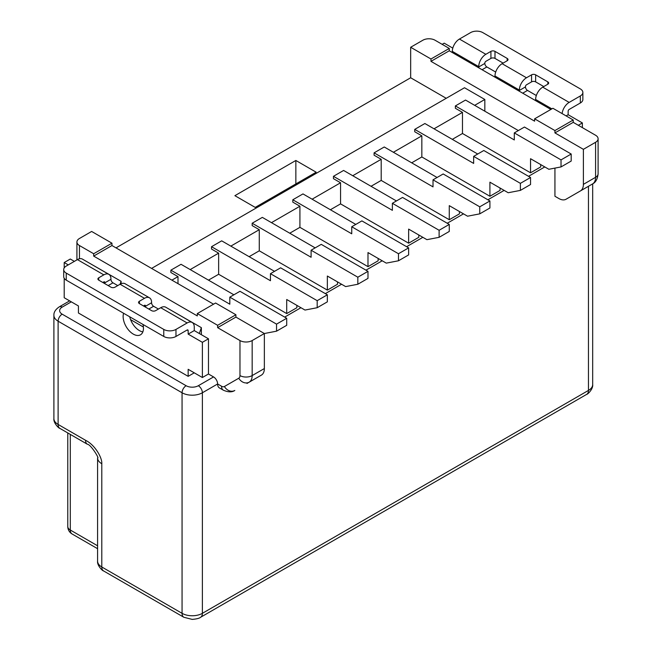 <?xml version="1.0" encoding="UTF-8"?>
<svg xmlns="http://www.w3.org/2000/svg" width="652" height="652" viewBox="0 0 652 652"><rect width="100%" height="100%" fill="white"/><g stroke="black" fill="none" stroke-linecap="round" stroke-linejoin="round"><path stroke-width="0.98" d="M422.855 40.228L410.662 47.262L430.98 58.998L449.269 48.435L435.047 40.228A8.623 4.98 180 0 0 422.855 40.228M446.221 98.297L410.662 77.767L410.662 47.262M410.662 77.767L116.023 247.874M91.639 231.452L79.446 238.493A8.623 4.98 180 0 0 76.92 242.014A8.623 4.98 180 0 0 79.446 245.535L93.668 253.742L111.957 243.188L91.639 231.452M284.68 317.092L300.931 307.711M325.315 293.628L341.575 284.248M365.959 270.172L382.211 260.784M406.595 246.709L422.855 237.32M447.239 223.245L463.499 213.856M487.883 199.781L504.135 190.392M528.519 176.317L544.779 166.928M550.875 109.446L449.269 50.783L430.98 61.345L534.616 121.174L534.616 118.827L554.933 130.563L554.933 132.91L583.385 149.332L583.385 184.361A14.368 8.297 60 0 1 580.41 190.938L566.042 199.235A14.368 8.297 60 0 1 558.854 198.526L554.933 196.26L554.933 168.102M213.554 376.929L198.314 385.723A5.746 3.317 60 0 1 202.381 392.765L217.621 383.971A8.623 4.98 120 0 0 219.406 387.916L223.326 390.173A8.623 4.98 -60 0 1 221.541 386.228L217.621 383.971A5.746 3.317 -120 0 0 213.554 376.929L208.477 373.995L202.381 377.516L188.159 369.301L188.159 376.343L78.427 312.993L78.427 305.951L64.206 297.736L64.206 278.282M208.477 280.14L218.64 274.272L286.709 313.579L296.872 307.711L296.872 305.364M249.121 256.676L259.276 250.808L327.353 290.116L337.508 284.248L337.508 281.9M289.757 233.212L299.92 227.344L367.989 266.652L378.152 260.784L378.152 258.437M330.401 209.748L340.556 203.88L408.633 243.188L418.788 237.32L418.788 234.973M371.037 186.285L381.2 180.425L449.269 219.724L459.432 213.856L459.432 211.509M411.681 162.821L421.836 156.961L489.913 196.26L500.068 190.392L500.068 188.045M452.317 139.357L462.48 133.497L530.549 172.796L540.712 166.928L540.712 164.581M171.9 280.14L177.996 276.619L177.996 283.661M177.996 276.619L170.881 272.512L170.881 270.164L229.814 304.191L229.814 297.149L276.546 324.134L276.546 331.175L264.353 333.522L264.353 368.551A14.368 8.297 -120 0 1 261.379 375.128L247.01 383.425A14.368 8.297 -120 0 1 246.978 383.441M235.91 317.092L217.621 327.654L239.977 340.556A8.623 4.98 180 0 0 252.161 340.556L264.353 333.522L235.91 317.092L235.91 314.753L215.592 303.017L197.303 313.579L217.621 325.307L235.91 314.753M213.554 304.191L111.957 245.535L111.957 243.188M89.569 263.229L121.101 281.314L121.101 283.742M143.399 327.035L130.587 319.635M169.83 309.57L201.362 327.654L201.362 334.696M217.621 327.654L217.621 325.307M93.668 253.742L93.668 256.089L197.303 315.918L197.303 313.579M93.668 256.089L111.957 245.535M194.255 372.822L188.159 376.343M200.596 617.273L586.678 394.37A8.623 4.98 -120 0 0 588.463 390.426L202.381 613.328A14.368 8.297 -0 0 1 182.063 613.328L182.063 392.765A14.368 8.297 180 0 0 202.381 392.765L202.381 613.328A8.623 4.98 60 0 1 200.596 617.273C199.43 618.3 196.643 619.009 192.226 619.4L183.848 617.273A8.623 4.98 -60 0 1 182.063 613.328L101.793 566.987A8.623 4.98 120 0 0 103.578 570.932C102.649 571.079 96.928 565.471 97.588 561.119A14.368 8.297 -0 0 0 101.793 566.987L101.793 463.743C102.356 458.25 95.396 445.145 85.542 440.279L58.109 424.444A8.623 4.98 120 0 0 59.894 428.388C58.965 428.543 53.236 422.936 53.896 418.576A14.368 8.297 0 0 0 58.109 424.444L58.109 321.2A14.368 8.297 180 0 1 53.896 315.34L53.896 418.576M120.066 284.256L121.101 281.314M199.308 333.506L201.362 327.654M163.774 329.415L66.235 273.098A8.623 4.98 180 0 1 63.709 269.586L63.709 276.619A8.623 4.98 0 0 0 66.235 280.14L163.774 336.456L163.774 329.415A8.623 4.98 180 0 0 175.967 329.415L187.14 322.96A10.057 5.811 -60 0 1 192.169 322.463A10.057 5.811 -60 0 1 194.255 327.068L194.255 330.588L208.477 338.795L208.477 373.995M192.169 322.463L165.755 307.214A10.057 5.811 120 0 0 160.726 307.711L155.641 310.645A2.877 1.663 0 0 1 151.582 310.645L139.389 303.604A2.877 1.663 0 0 1 138.55 302.43A2.877 1.663 0 0 1 139.389 301.257L144.467 298.323A10.057 5.811 -60 0 1 149.495 297.825A10.057 5.811 -60 0 1 151.582 302.43L151.582 302.764A2.877 1.663 60 0 0 153.611 306.285L158.403 309.048M149.495 297.825L125.111 283.75A10.057 5.811 120 0 0 120.082 284.248L115.005 287.182A2.877 1.663 0 0 1 110.938 287.182L98.745 280.14A2.877 1.663 0 0 1 97.906 278.966A2.877 1.663 0 0 1 98.745 277.793L103.831 274.859A10.057 5.811 -60 0 1 108.86 274.362A10.057 5.811 -60 0 1 110.938 278.966L110.938 279.309A2.877 1.663 60 0 0 112.975 282.821L117.759 285.592M64.206 267.923L64.206 262.544L70.302 259.023L74.361 261.37M142.845 331.884A14.368 8.297 60 0 1 139.389 330.588A14.368 8.297 60 0 1 129.699 316.782M64.206 262.544L68.264 264.891M104.842 282.487L103.831 281.9A1.434 0.831 120 0 1 104.548 281.827A1.434 0.831 120 0 1 104.842 282.487L104.842 282.821A2.877 1.663 -120 0 0 104.98 283.734M145.486 305.951L144.467 305.364A1.434 0.831 120 0 1 145.184 305.291A1.434 0.831 120 0 1 145.486 305.951L145.486 306.285A2.877 1.663 -120 0 0 145.616 307.198M163.774 336.456A8.623 4.98 0 0 0 175.967 336.456L187.14 330.002A1.434 0.831 120 0 1 187.857 329.928A1.434 0.831 120 0 1 188.159 330.588L188.159 334.109L202.381 342.316L202.381 377.516M123.603 313.262A14.368 8.297 -120 0 0 133.293 334.109A14.368 8.297 -120 0 0 140.473 334.818A14.368 8.297 -120 0 0 142.984 324.452M108.86 274.362L82.437 259.113A10.057 5.811 120 0 0 77.409 259.61L66.235 266.065A8.623 4.98 180 0 0 63.709 269.586M103.831 281.9L102.812 282.487M144.467 305.364L143.448 305.951M194.255 330.588L188.159 334.109M208.477 338.795L202.381 342.316M295.853 160.474L316.171 172.209L255.209 207.401L234.891 195.673L295.853 160.474L295.853 183.937M578.194 192.218A14.368 8.297 -120 0 0 578.234 192.193L592.603 183.897A14.368 8.297 -120 0 0 595.578 177.32L595.578 142.291L583.385 149.332M484.835 111.207L484.835 99.471L464.509 87.743L151.582 268.412M430.98 61.345L430.98 58.998M554.933 132.91L573.222 122.348L595.578 135.249A8.623 4.98 180 0 1 598.104 138.77A8.623 4.98 180 0 1 595.578 142.291M573.222 122.348L573.222 120.001L554.933 130.563M449.269 50.783L449.269 48.435M534.616 118.827L552.904 108.273L573.222 120.001M578.308 125.282L582.366 122.935L568.145 114.719L568.145 111.207A1.434 0.831 120 0 1 569.163 109.446L580.337 102.992A8.623 4.98 0 0 0 582.864 99.471L582.864 92.429A8.623 4.98 180 0 0 580.337 88.916L482.798 32.6A8.623 4.98 180 0 0 470.605 32.6L459.432 39.055A10.057 5.811 120 0 0 452.317 51.369L452.317 52.543M459.432 39.055L485.846 54.303A10.057 5.811 -60 0 0 478.739 66.626L478.739 66.96A2.877 1.663 -120 0 0 478.87 67.873M494.86 77.107A2.877 1.663 -120 0 0 494.99 76.341L494.99 76.007A10.057 5.811 120 0 1 502.105 63.692L507.183 60.758A2.877 1.663 0 0 0 508.022 59.585A2.877 1.663 0 0 0 507.183 58.411L494.99 51.369A2.877 1.663 0 0 0 490.923 51.369L485.846 54.303M502.105 63.692L526.49 77.767A10.057 5.811 -60 0 0 519.375 90.082L519.375 90.424A2.877 1.663 -120 0 0 519.505 91.337M535.496 100.571A2.877 1.663 -120 0 0 535.634 99.805L535.634 99.471A10.057 5.811 120 0 1 542.741 87.156L547.827 84.222A2.877 1.663 0 0 0 548.666 83.049A2.877 1.663 0 0 0 547.827 81.875L535.634 74.833A2.877 1.663 0 0 0 531.567 74.833L526.49 77.767M582.366 122.935L582.366 127.629M536.327 95.518L527.501 90.424A2.877 1.663 60 0 1 525.471 86.903L525.471 86.569A1.434 0.831 120 0 1 526.49 84.809L531.567 81.875A2.877 1.663 180 0 1 535.634 81.875L543.76 86.569M495.691 72.054L486.865 66.96A2.877 1.663 60 0 1 484.835 63.44L484.835 63.105A1.434 0.831 120 0 1 485.846 61.345L490.923 58.411A2.877 1.663 180 0 1 494.99 58.411L503.116 63.105M442.162 44.328L444.191 43.162L452.798 48.126M566.115 115.893L568.145 114.719M562.114 113.587A10.057 5.811 -60 0 1 569.163 102.405L580.337 95.95A8.623 4.98 180 0 0 582.864 92.429M474.672 105.339L484.835 99.471M434.028 128.803L462.48 112.372L455.365 108.273L455.365 105.926L514.298 139.944L514.298 132.91L561.03 159.887L571.193 154.027L571.193 161.06L561.03 166.928L548.837 169.275L530.549 158.713L530.549 172.796M571.193 154.027L524.452 127.042L514.298 132.91M518.356 130.563L465.528 100.058L455.365 105.926M462.48 112.372L462.48 133.497M561.03 159.887L561.03 166.928M393.392 152.266L421.836 135.836L414.729 131.737L414.729 129.389L473.654 163.407L473.654 156.374L520.394 183.351L530.549 177.491L530.549 184.524L520.394 190.392L508.201 192.739L489.913 182.177L489.913 196.26M530.549 177.491L483.817 150.506L473.654 156.374M477.72 154.027L424.884 123.521L414.729 129.389M421.836 135.836L421.836 156.961M520.394 183.351L520.394 190.392M352.748 175.73L381.2 159.3L374.085 155.2L374.085 152.853L433.018 186.871L433.018 179.83L479.75 206.814L489.913 200.955L489.913 207.988L479.75 213.856L467.557 216.203L449.269 205.641L449.269 219.724M489.913 200.955L443.173 173.97L433.018 179.83M437.076 177.491L384.248 146.985L374.085 152.853M381.2 159.3L381.2 180.425M479.75 206.814L479.75 213.856M312.112 199.194L340.556 182.764L333.449 178.664L333.449 176.317L392.374 210.335L392.374 203.294L439.114 230.278L449.269 224.418L449.269 231.452L439.114 237.32L426.921 239.667L408.633 229.105L408.633 243.188M449.269 224.418L402.537 197.434L392.374 203.294M396.44 200.955L343.604 170.449L333.449 176.317M340.556 182.764L340.556 203.88M439.114 230.278L439.114 237.32M271.468 222.658L299.92 206.228L292.805 202.128L292.805 199.781L351.738 233.799L351.738 226.757L398.47 253.742L408.633 247.874L408.633 254.916L398.47 260.784L386.277 263.131L367.989 252.568L367.989 266.652M408.633 247.874L361.893 220.898L351.738 226.757M355.796 224.418L302.968 193.913L292.805 199.781M299.92 206.228L299.92 227.344M398.47 253.742L398.47 260.784M230.832 246.122L259.276 229.691L252.161 225.584L252.161 223.245L311.094 257.263L311.094 250.221L357.834 277.206L367.989 271.338L367.989 278.38L357.834 284.248L345.642 286.595L327.353 276.032L327.353 290.116M367.989 271.338L321.257 244.361L311.094 250.221M315.16 247.874L262.324 217.377L252.161 223.245M259.276 229.691L259.276 250.808M357.834 277.206L357.834 284.248M190.188 269.586L218.64 253.155L211.525 249.048L211.525 246.709L270.45 280.727L270.45 273.685L317.19 300.67L327.353 294.802L327.353 301.843L317.19 307.711L304.997 310.059L286.709 299.496L286.709 313.579M327.353 294.802L280.613 267.825L270.45 273.685M274.516 271.338L221.688 240.841L211.525 246.709M218.64 253.155L218.64 274.272M317.19 300.67L317.19 307.711M276.546 324.134L286.709 318.266L286.709 325.307L276.546 331.175M286.709 318.266L239.977 291.289L229.814 297.149M233.881 294.802L181.044 264.305L170.881 270.164M67.775 432.944L67.775 526.514A8.623 4.98 0 0 0 70.302 530.027L97.588 545.789M70.302 434.395L70.302 530.035A8.623 4.98 120 0 0 72.087 533.98L97.588 548.699M588.463 186.285L588.463 390.426A14.368 8.297 -0 0 0 592.676 384.558C593.336 388.91 587.607 394.517 586.678 394.37M252.161 340.556L252.161 375.585L264.353 368.551M239.977 375.585A5.746 3.317 60 0 1 238.779 378.217A8.623 7.042 -120 0 0 249.186 382.162A14.368 8.297 60 0 0 252.161 375.585A8.623 4.98 -0 0 1 239.977 375.585L239.977 340.556M238.779 378.217L224.41 386.514A5.746 3.317 60 0 1 221.541 386.228M79.446 245.535L79.446 258.779M71.312 301.843L62.168 307.125A8.623 4.98 180 0 0 62.168 314.166L186.122 385.723A8.623 4.98 180 0 0 198.314 385.723M62.168 314.166A5.746 3.317 120 0 0 58.109 321.2L182.063 392.765A5.746 3.317 -60 0 1 186.122 385.723M69.634 300.874L59.299 306.839A5.746 3.317 60 0 1 62.168 307.125M59.894 428.388L87.327 444.224A8.623 4.98 -60 0 1 85.542 440.279M101.793 463.743A14.368 8.297 180 0 1 97.588 457.883A14.368 8.297 180 0 1 97.588 457.875L97.588 561.119M188.159 330.588L187.14 330.002M103.831 274.859L77.409 259.61M98.745 277.793L98.745 280.14M104.842 282.821L110.938 279.309M144.467 298.323L120.082 284.248M187.14 322.96L160.726 307.711M66.235 273.098L66.235 280.14M175.967 329.415L175.967 336.456M139.389 301.257L139.389 303.604M145.486 306.285L151.582 302.764M153.611 306.285L148.827 309.048M112.975 282.821L108.183 285.592M249.186 382.162L247.01 383.425M224.41 386.514A8.623 7.042 60 0 0 234.818 390.458C231.99 392.382 228.159 392.292 223.326 390.173M583.385 184.361L595.578 177.32A8.623 4.98 -0 0 0 598.104 173.799L598.104 138.77M478.739 66.626L452.317 51.369M519.375 90.082L494.99 76.007M551.885 108.86L535.634 99.471M580.337 102.992L580.337 95.95M542.741 87.156L569.163 102.405M531.567 81.875L531.567 74.833M519.375 90.424L525.471 86.903M490.923 58.411L490.923 51.369M478.739 66.96L484.835 63.44M494.99 51.369L494.99 58.411M507.183 60.758L507.183 58.411M494.265 76.765L494.99 76.341M486.865 66.96L482.072 69.723M547.827 84.222L547.827 81.875M535.634 74.833L535.634 81.875M527.501 90.424L522.717 93.187M534.909 100.229L535.634 99.805M67.775 526.514A8.623 8.623 0 0 0 72.087 533.98M592.676 183.856L592.676 384.558M76.92 259.895L76.92 242.014M183.848 617.273L103.578 570.932M59.299 306.839C55.501 309.431 53.709 312.259 53.896 315.34M87.327 444.224C90.718 444.183 99.797 459.065 97.588 457.883M592.603 183.897C595.683 182.413 597.517 179.047 598.104 173.799"/></g></svg>
